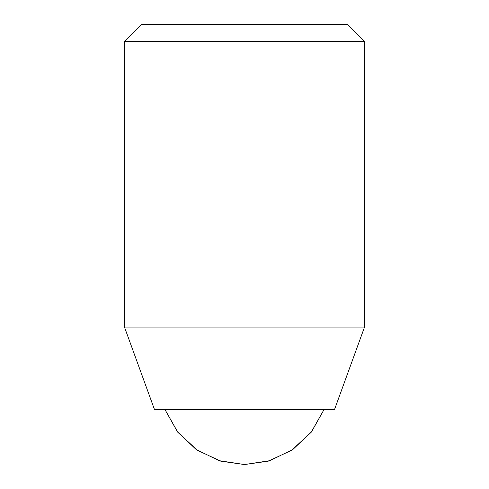 <?xml version="1.0" encoding="UTF-8"?>
<svg xmlns="http://www.w3.org/2000/svg" width="489" height="489" viewBox="0 0 489 489"><rect width="100%" height="100%" fill="white"/><g stroke="black" fill="none" stroke-linecap="round" stroke-linejoin="round"><path stroke-width="0.73" d="M239.31 409.537L329.519 409.537M124.475 41.455L364.525 41.455L347.526 24.45L141.474 24.45L124.475 41.455L124.475 327.092L364.525 327.092L364.525 41.455M124.475 327.092L154.481 409.537L334.519 409.537L364.525 327.092M244.5 464.55L268.216 461.176L291.621 450.296L311.181 432.276L324.048 409.537L311.499 431.873L292.862 449.458L269.83 460.687L244.5 464.55L219.17 460.687L196.144 449.458L177.507 431.879L164.952 409.537L177.819 432.276L197.379 450.296L220.783 461.176L244.5 464.55M324.048 409.537L311.493 431.873L292.862 449.458L269.83 460.687L244.5 464.55L219.176 460.693L196.144 449.458L177.507 431.879L164.952 409.537"/></g></svg>
